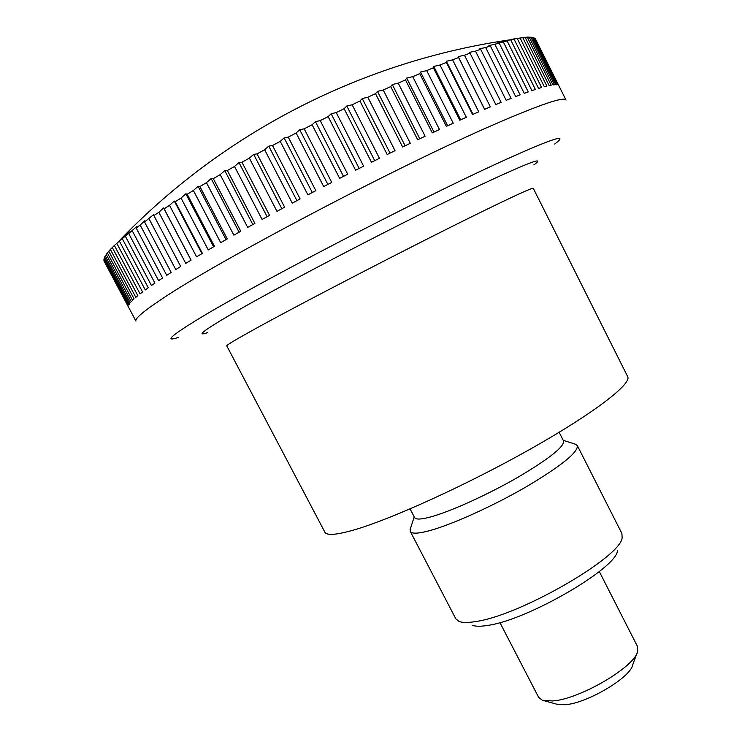 <?xml version="1.0" encoding="UTF-8"?>
<svg xmlns="http://www.w3.org/2000/svg" width="742" height="742" viewBox="0 0 742 742"><rect width="100%" height="100%" fill="white"/><g stroke="black" fill="none" stroke-linecap="round" stroke-linejoin="round"><path stroke-width="1.11" d="M324.885 532.19C326.675 535.687 336.219 534.982 353.517 530.076C390.932 519.4 467.395 484.656 530.799 448.845C594.342 412.997 632.054 383.725 627.667 376.584L533.266 188.31C532.663 187.485 515.486 195.313 481.734 211.813C415.585 244.118 292.932 307.642 249.59 331.952C234.018 340.634 226.403 345.262 226.755 345.837L324.885 532.19M128.718 233.526L154.948 283.11L151.461 285.522L125.333 236.169L129.665 231.921L128.718 233.526L136.751 226.542L136.148 227.961L140.182 225.049L144.773 220.745L144.551 221.969L153.733 214.54L153.882 215.579L158.844 212.277L163.583 207.964L164.13 208.808L169.519 205.33L174.305 201.045L175.242 201.694L181.048 198.058L185.834 193.81L187.188 194.265L193.384 190.49L198.133 186.307L199.895 186.567L206.443 182.662L211.136 178.562L213.306 178.627L220.179 174.63L224.77 170.632L227.358 170.512L234.518 166.44L238.98 162.544L241.957 162.248L249.368 158.129L253.662 154.364L257.038 153.9L264.644 149.745L268.743 146.137L272.5 145.506L280.253 141.36L284.13 137.901L288.248 137.131L296.114 133.004L299.722 129.729L304.183 128.82L312.104 124.749L315.433 121.66L320.21 120.621L328.14 116.633L331.164 113.739L336.228 112.599L344.121 108.703L346.811 106.023L352.135 104.789L359.935 101.023L362.272 98.556L367.837 97.258L375.498 93.64L377.465 91.387L383.234 90.023L390.709 86.582L392.295 84.551L398.231 83.15L405.475 79.895L406.681 78.086L412.747 76.667L419.722 73.616L420.528 72.039L426.696 70.611L433.365 67.772L433.773 66.418L440.006 64.999L446.341 62.402L446.35 61.261L452.62 59.87L458.584 57.514L458.204 56.587L464.464 55.242L470.029 53.136L469.259 52.413L475.501 51.124L480.64 49.278L479.499 48.759L485.676 47.534L490.379 45.948L488.867 45.614L499.208 43.157L497.353 42.999L503.317 41.951L507.111 40.893L504.912 40.912L514.067 39.168L511.553 39.335L525.113 37.285L549.136 85.599L551.195 85.2L527.302 37.128L529.204 37.109L552.976 84.931L554.552 84.783L530.92 37.202L532.357 37.415L555.869 84.755L556.982 84.838L533.6 37.749L534.583 38.194L558.494 85.367L535.362 38.769L566.035 100.105C564.393 96.321 540.862 104.26 495.443 123.914C399.91 165.095 215.486 262.288 161.2 299.49C142.965 311.668 134.552 318.875 135.962 321.128L104.158 261.277L104.242 260.052M122.254 238.646L148.27 287.766L145.274 289.937L119.369 241.057L123.534 236.865L122.254 238.646L125.333 236.169M116.782 243.302L142.566 291.949L140.062 293.878L114.389 245.481L119.369 241.057M112.283 247.494L137.836 295.65L135.823 297.347L110.391 249.433L114.389 245.481M103.936 260.442L128.366 306.39L103.936 259.477L104.158 258.411L128.839 304.841L129.423 303.886L104.613 257.205L105.29 255.897L130.221 302.829L131.278 301.623L106.217 254.45L107.358 252.901L132.549 300.325L134.079 298.878L108.768 251.213L110.391 249.433M499.923 622.603L538.636 697.341L542.328 700.235L552.493 700.958C579.409 699.456 635.245 666.668 637.721 651.207L637.517 646.523L599.286 571.535M637.063 652.988L632.629 665.036C630.459 677.706 586.393 703.62 564.773 704.761L556.537 704.139L544.164 700.736M104.158 258.411L104.826 257.595M105.29 255.897L106.338 254.673M107.358 252.901L108.814 251.288M525.151 37.369L527.302 37.128M529.324 37.341L530.92 37.202M532.561 37.823L533.6 37.749M534.88 38.788L535.362 38.769M522.739 37.564L546.882 86.118L544.34 86.768L520.068 37.972M517.22 38.501L541.623 87.537L538.599 88.446L514.067 39.168M510.746 39.957L535.409 89.467L531.903 90.635L507.111 40.893M503.317 41.951L528.239 91.915L524.251 93.344L499.208 43.157M494.951 44.474L520.123 94.883L515.671 96.571L490.379 45.948M485.676 47.534L511.09 98.361L506.183 100.318L480.64 49.278M475.501 51.124L501.156 102.359L495.804 104.566L470.029 53.136M464.464 55.242L490.36 106.857L484.582 109.315L458.584 57.514M484.656 109.287L458.204 56.587M452.62 59.87L478.738 111.838L472.571 114.537L446.341 62.402M473.044 114.333L446.35 61.261M440.006 64.999L466.338 117.301L459.799 120.223L433.365 67.772M460.689 119.824L433.773 66.418M426.696 70.611L453.232 123.2L446.35 126.344L419.722 73.616M447.649 125.75L420.528 72.039M412.747 76.667L439.468 129.525L432.289 132.864L405.475 79.895M433.996 132.067L406.681 78.086M398.231 83.15L425.129 136.231L417.681 139.756L390.709 86.582M419.786 138.754L392.295 84.551M383.234 90.023L410.289 143.289L402.618 146.981L375.498 93.64M405.113 145.784L377.465 91.387M367.837 97.258L395.032 150.672L387.194 154.503L359.935 101.023M390.06 153.093L362.272 98.556M352.135 104.789L379.45 158.315L371.492 162.266L344.121 108.703M374.719 160.662L346.811 106.023M336.228 112.599L363.645 166.189L355.603 170.233L328.14 116.633M359.174 168.443L331.164 113.739M320.21 120.621L347.71 174.24L339.641 178.358L312.104 124.749M343.518 176.373L315.433 121.66M304.183 128.82L331.748 182.411L323.697 186.576L296.114 133.004M327.862 184.415L299.722 129.729M288.248 137.131L315.842 190.666L307.874 194.849L280.253 141.36M312.299 192.521L284.13 137.901M272.5 145.506L300.111 198.949L292.265 203.123L264.644 149.745M296.921 200.637L268.743 146.137M257.038 153.9L284.65 207.194L276.97 211.34L249.368 158.129M281.83 208.715L253.662 154.364M241.957 162.248L269.55 215.365L262.084 219.446L234.518 166.44M267.111 216.692L238.98 162.544M227.358 170.512L254.896 223.407L247.689 227.404L220.179 174.63M252.846 224.538L224.77 170.632M213.306 178.627L240.77 231.272L233.869 235.168L206.443 182.662M239.128 232.2L211.136 178.562M199.895 186.567L227.265 238.915L220.699 242.68L193.384 190.49M226.022 239.629L198.133 186.307M187.188 194.265L214.447 246.298L208.252 249.915L181.048 198.058M213.594 246.798L185.834 193.81M175.242 201.694L202.38 253.374L196.584 256.825L169.519 205.33M201.917 253.653L174.305 201.045M164.13 208.808L191.111 260.117L185.741 263.382L158.844 212.277M191.037 260.164L163.583 207.964M153.882 215.579L180.705 266.489L175.78 269.559L149.049 218.862M144.551 221.969L171.189 272.453L166.727 275.319L140.182 225.049M136.148 227.961L162.591 278.009L158.612 280.643L132.271 230.827M559.143 432.298L563.577 441.036C564.393 446.712 549.071 458.853 517.628 477.449C487.819 494.608 451.257 511.201 431.371 516.738C421.4 519.493 415.808 519.78 414.602 517.601L410.085 508.91M410.539 528.248L410.27 531.383C411.662 533.915 417.885 533.739 428.941 530.836C451.192 524.928 492.4 506.396 525.948 486.984C561.277 465.957 578.398 452.138 577.304 445.543L574.605 443.939M410.27 531.383L455.82 618.828L458.983 621.425C462.452 622.807 468.137 622.826 476.039 621.49C520.263 615.433 621.62 556.686 622.158 537.56L621.889 533.479L577.304 445.543M472.329 625.256C475.52 626.517 480.668 626.563 487.754 625.395C527.376 620.164 616.639 568.316 617.511 550.647M178.303 337.462C164.334 341.997 170.317 336.284 196.268 320.303C247.782 288.35 410.725 203.225 495.934 164.056C550.889 138.921 570.459 132.252 554.664 144.041M207.38 332.704C196.38 336.414 202.464 331.368 225.642 317.567C271.748 289.983 408.156 218.927 481.252 184.61C528.768 162.387 546.307 155.82 533.869 164.91M513.149 39.382C362.615 60.519 222.183 132.697 117.366 242.782M563.215 440.321L576.07 444.402M414.231 516.886L410.066 529.714"/></g></svg>
